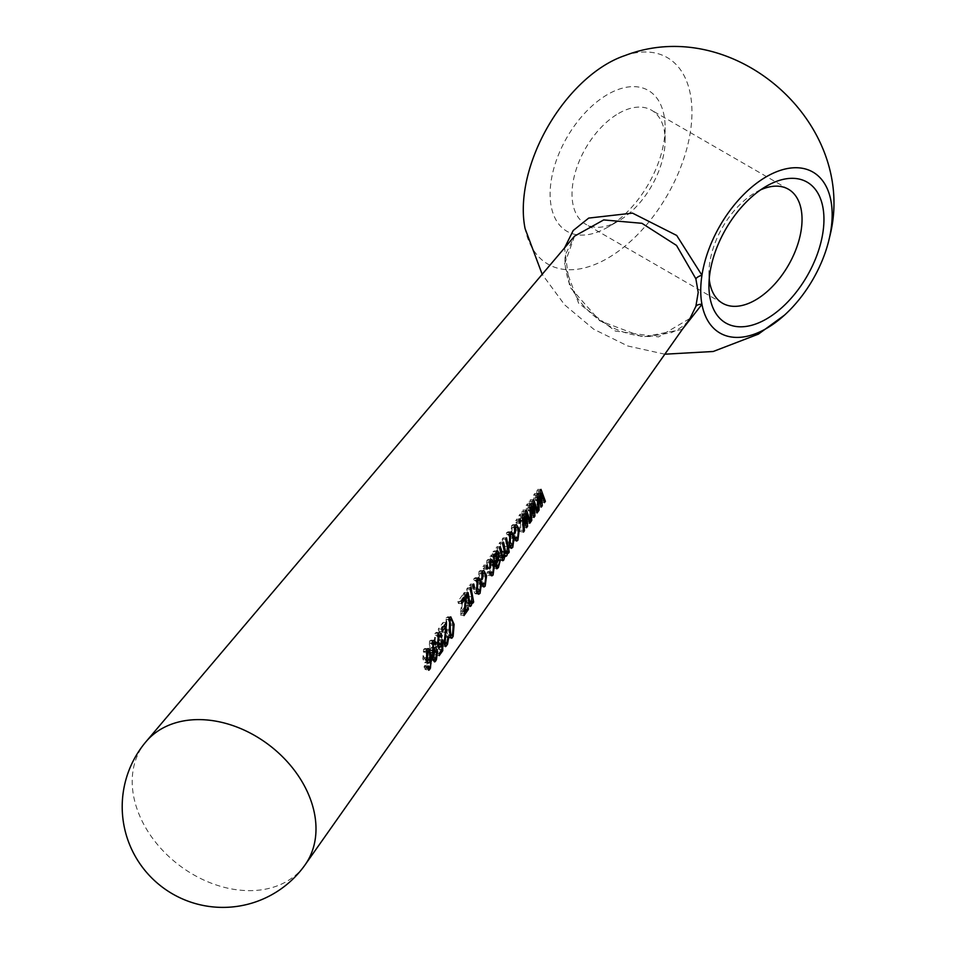 <?xml version="1.0" encoding="UTF-8"?>
<svg xmlns="http://www.w3.org/2000/svg" width="955" height="955" viewBox="0 0 955 955"><rect width="100%" height="100%" fill="white"/><g stroke="black" fill="none" stroke-linecap="round" stroke-linejoin="round"><path stroke-width="0.72" stroke-dasharray="4.78 3.58" d="M760.681 189.83A65.835 38.009 120 0 0 755.501 192.492L766.447 186.165L755.489 192.492A65.835 38.009 120 0 0 708.944 273.13A65.835 38.009 120 0 0 709.231 278.944M618.577 113.442A65.835 38.009 -60 0 1 651.489 110.183A65.835 38.009 -60 0 1 665.134 140.325A65.835 38.009 -60 0 1 618.577 220.951L607.619 227.278A81.33 46.95 120 0 0 665.134 127.672A81.33 46.95 120 0 0 607.619 94.473A81.33 46.95 120 0 0 550.116 194.08A81.33 46.95 120 0 0 607.619 227.278L618.577 220.951A65.835 38.009 -60 0 1 585.654 224.21A65.835 38.009 -60 0 1 575.567 171.458A65.835 38.009 -60 0 1 618.577 113.442M682.276 329.427L642.87 336.984L599.764 320.773L569.681 286.822L564.548 247.942M625.071 55.521A119.28 68.867 -60 0 1 691.504 122.574A119.28 68.867 -60 0 1 607.619 258.268A119.28 68.867 -60 0 1 525.107 228.663M574.54 236.16L564.31 264.786L578.635 303.236L615.318 331.051L658.58 336.912L690.083 318.361C686.585 323.96 680.294 328.747 671.198 332.698L649.173 336.518C637.474 336.423 625.692 333.653 613.838 328.21C598.582 321.429 585.678 310.303 575.113 294.832L568.547 281.558C564.751 267.794 563.939 258.351 566.112 253.206L574.54 236.148M146.079 741.605A100.645 75.027 -142.3 0 0 132.208 781.429A100.645 75.027 -142.3 0 0 201.827 879.101A100.645 75.027 -142.3 0 0 305.194 864.705M544.075 501.1L541.819 500.718L540.876 502.044L537.88 493.078L538.716 505.088L537.701 506.508L534.955 497.507L535.54 509.54L534.597 510.877L533.499 495.168L534.585 493.628L537.868 502.676L536.531 490.894L537.57 489.449L541.819 500.718M544.457 502.652L540.876 502.044M541.354 493.162L537.88 493.078M541.795 496.421L538.286 496.206M540.912 505.458L538.716 505.088M541.27 507.117L537.701 506.508M538.441 497.603L534.955 497.507M539.109 510.149L535.54 509.54M538.166 511.474L534.597 510.877M536.937 495.12L533.499 495.168M538.035 493.568L534.585 493.628M539.623 500.862L537.319 500.647M541.413 503.13L537.868 502.676M539.981 490.834L536.531 490.894M541.008 489.39L537.57 489.449M536.734 511.414L534.478 511.032L533.535 512.358L530.538 503.381L531.362 515.402L530.359 516.822L527.626 507.809L528.187 519.854L527.244 521.179L526.169 505.482L527.256 503.942L530.514 512.99L529.201 501.196L530.24 499.752L534.478 511.032M537.104 512.966L533.535 512.358M534.024 503.476L530.538 503.381M534.454 506.735L530.944 506.508M533.558 515.772L531.362 515.402M533.929 517.431L530.359 516.822M531.111 507.917L527.626 507.809M531.768 520.463L528.187 519.854M530.813 521.788L527.244 521.179M529.607 505.434L526.169 505.482M530.705 503.882L527.256 503.942M532.281 511.176L529.977 510.949M534.072 513.444L530.514 512.99M532.651 501.148L529.201 501.196M533.678 499.704L530.24 499.752M529.38 521.728L527.136 521.346L526.193 522.672L523.209 513.695L524.02 525.716L523.006 527.136L520.284 518.123L520.845 530.168L519.902 531.493L518.84 515.784L519.938 514.244L523.173 523.292L521.872 511.51L522.91 510.065L527.136 521.346M529.762 523.28L526.193 522.672M526.694 513.79L523.209 513.695M527.124 517.049L523.603 516.822M526.217 526.086L524.02 525.716M526.575 527.745L523.006 527.136M523.782 518.231L520.284 518.123M524.414 530.777L520.845 530.168M523.471 532.102L519.902 531.493M522.278 515.736L518.84 515.784M523.376 514.196L519.938 514.244M524.94 521.49L522.636 521.263M526.73 523.758L523.173 523.292M525.322 511.462L521.872 511.51M526.348 510.018L522.91 510.065M519.341 521.955L517.133 521.908L516.213 523.197L515.473 520.511L516.392 519.222L517.133 521.908M519.699 523.28L516.213 523.197M518.923 520.475L515.473 520.511M519.842 519.186L516.392 519.222M514.279 533.952L510.77 533.761L511.665 525.525L513.038 524.617L514.757 526.062M515.103 525.477L511.665 525.525M515.163 526.993L515.76 529.261L514.315 539.599L513.026 540.506L511.737 538.202L512.62 536.674L514.124 537.689L514.852 530.598L513.002 526.957L512.214 527.47L511.749 532.711L510.77 533.761M518.052 529.452L515.76 529.261M515.64 539.838L514.315 539.599M515.282 538.62L511.737 538.202M516.166 537.08L512.62 536.674M515.413 538.405L513.48 538.119L514.124 537.689L517.694 538.226M518.374 530.885L514.852 530.598M514.268 527.506L512.214 527.47M515.258 532.914L511.749 532.711M510.173 546.964L507.762 547.764L505.804 543.407L506.52 532.747L507.976 531.792L509.695 533.153M509.337 543.705L505.804 543.407M509.97 532.711L506.52 532.747M510.161 534.215L510.71 536.34L509.851 545.639M513.002 536.531L510.71 536.34M509.791 545.771L509.194 546.797M509.803 537.641L507.905 534.167L507.057 534.728L506.699 541.986L509.027 544.839L509.803 537.641L513.324 537.928M509.755 545.627L508.179 545.412L509.027 544.839L512.596 545.377M507.057 534.728L509.075 534.764M506.699 541.986L510.233 542.285M509.242 552.086L505.673 551.465L504.861 552.599L504.682 550.701L503.297 555.07L501.59 554.843L500.193 559.427L499.179 560.155L496.003 547.895L496.922 546.606L498.868 555.177L500.217 557.219L500.933 551.453L499.095 543.55L500.014 542.261L502.008 551.095L503.309 552.885L503.882 546.26L502.187 539.193L503.106 537.904L505.673 551.465M508.442 553.208L504.861 552.599M508.239 551.226L504.682 550.701M505.887 556.395L502.294 555.786L501.59 554.843L505.159 555.368L503.297 555.07M502.044 559.749L500.193 559.427M501.602 557.601L498.056 557.195M499.453 547.872L496.003 547.895M500.372 546.582L496.922 546.606M501.65 557.863L500.217 557.219L503.786 557.756M504.467 551.799L500.933 551.453M502.545 543.514L499.095 543.55M503.464 542.225L500.014 542.261M504.67 553.53L503.309 552.885L506.866 553.423M507.415 546.558L503.882 546.26M505.637 539.169L502.187 539.193M506.556 537.88L503.106 537.904M496.421 551.787L492.971 551.823L494.236 550.916L495.788 553.029M495.812 553.088L494.535 560.287L493.043 563.569L493.616 565.599L495.776 565.945M496.767 560.501L494.535 560.287M496.588 563.963L493.043 563.569M495.776 565.909L493.616 565.599L494.774 564.871L496.863 559.379L494.821 566.972L493.258 568.213L489.939 556.431L490.846 555.142L491.598 556.693L492.971 551.823M498.331 565.408L494.774 564.871M499.453 560.848L495.908 560.43M500.408 559.821L496.863 559.379M496.003 567.175L494.821 566.972M493.389 556.407L489.939 556.431M494.308 555.118L490.846 555.142M493.568 556.741L491.598 556.693M492.708 561.636L494.917 554.485L493.293 554.091L492.708 561.636L495.048 561.827M495.645 553.47L493.293 554.091L495.478 554.127M494.057 558.496L497.579 558.747M494.917 554.485L498.415 554.628M492.553 560.824L494.869 560.991M489.521 568.762L486.011 568.547L486.919 560.322L488.303 559.403L490.022 560.895M490.381 560.287L486.919 560.322M490.404 561.791L490.989 564.059L489.521 574.397L488.232 575.304L486.955 573L487.838 571.46L489.342 572.487L490.082 565.384L488.244 561.743L486.011 568.547M493.281 564.25L490.989 564.059M490.858 574.635L489.521 574.397M490.512 573.418L486.955 573M491.383 571.878L487.838 571.46M490.631 573.203L488.697 572.916L489.342 572.487L492.899 573.024M493.604 565.694L490.082 565.384M489.533 562.304L487.468 562.268M490.488 567.724L486.978 567.497M486.704 567.879L484.471 567.807L483.552 569.096L482.836 566.411L483.743 565.121L484.471 567.807M487.038 569.204L483.552 569.096M486.286 566.399L482.836 566.411M487.205 565.109L483.743 565.121M481.607 579.876L478.097 579.661L479.016 571.424L480.401 570.517L482.12 572.021M482.478 571.412L479.016 571.424M482.49 572.916L483.075 575.173L481.595 585.522L480.317 586.418L479.04 584.114L479.923 582.574L481.416 583.601L482.168 576.498L480.341 572.857L478.097 579.661M485.379 575.376L483.075 575.173M482.932 585.749L481.595 585.522M482.585 584.544L479.04 584.114M483.469 583.004L479.923 582.574M482.717 584.317L480.771 584.03L481.416 583.601L484.985 584.138M485.701 576.808L482.168 576.498M481.63 573.418L479.565 573.382M482.585 578.837L479.064 578.611M477.476 592.888L475.053 593.676L473.119 589.319L473.883 578.646L475.339 577.691L477.046 579.1M476.652 589.629L473.119 589.319M477.345 578.635L473.883 578.646M477.488 580.139L478.025 582.252L477.142 591.563M480.317 582.455L478.025 582.252M477.094 591.67L476.473 592.709M477.106 583.541L475.244 580.079L474.396 580.64L474.014 587.898L476.318 590.763L477.106 583.541L480.64 583.851M477.058 591.551L475.471 591.324L476.318 590.763L479.888 591.3M474.396 580.64L476.438 580.676M474.014 587.898L477.548 588.208M473.179 586.883L470.946 586.812L470.027 588.101L469.323 585.415L470.23 584.126L470.946 586.812M473.525 588.22L470.027 588.101M472.773 585.415L469.323 585.415M473.692 584.126L470.23 584.126M473.656 602.032L470.087 601.411L469.287 602.533L469.096 600.623L467.64 605.112L466.482 605.9L463.366 593.795L464.273 592.506L466.124 600.791L467.663 602.915L468.392 596.565L466.685 589.128L467.604 587.838L470.087 601.411M472.856 603.166L469.287 602.533M472.665 601.149L469.096 600.623M469.311 605.398L467.64 605.112M466.816 593.795L463.366 593.795M467.735 592.506L464.273 592.506M469.669 601.173L466.124 600.791M468.941 603.632L467.031 603.345L467.663 602.915L471.221 603.465M471.925 596.899L468.392 596.565M470.147 589.116L466.685 589.128M471.054 587.826L467.604 587.838M464.488 597.078L462.972 597.03L461.468 611.331L464.631 606.903L464.81 608.824L460.441 614.948L461.874 598.582L458.388 603.476L457.863 601.519L462.447 595.084L462.972 597.03M465.025 611.868L461.468 611.331M468.189 607.44L464.631 606.903M466.935 609.195L464.81 608.824M464.023 615.569L460.441 614.948M463.855 613.862L460.298 613.313M465.204 601.053L461.695 600.898M463.39 598.618L461.874 598.582M461.874 603.572L458.388 603.476M461.325 601.531L457.863 601.519M465.909 595.084L462.447 595.084M450.497 637.081L447.227 637.057L445.866 630.539L446.176 617.622L447.358 616.835L449.148 618.506M448.205 637.403L450.808 637.833M449.459 619.246L450.569 623.937L448.874 636.699M449.411 630.968L445.866 630.539M449.638 617.622L446.176 617.622M454.114 624.367L450.569 623.937M449.65 625.227C449.339 621.216 448.349 619.341 446.665 619.616L446.785 629.261C446.94 633.272 447.644 635.099 448.886 634.753L449.65 625.227L453.195 625.668M448.898 619.234L446.665 619.616L448.79 619.664M450.139 635.6L448.229 635.194L448.886 634.753L452.467 635.529M446.785 629.261L450.33 629.691M441.735 629.082L438.273 629.07L442.977 622.457L441.628 641.509L443.144 642.799L445.281 635.97L443.92 643.419L441.795 645.771L445.4 646.607M446.439 622.481L442.977 622.457M445.209 642.142L441.628 641.509M444.326 643.777L442.344 643.36L443.144 642.799L446.725 643.575M447.907 637.63L444.338 637.021M448.85 636.591L445.281 635.97M444.529 645.079L443.132 644.744M442.356 645.604L440.709 642.751L442.284 626.432L438.846 631.267L438.273 629.07M444.278 643.384L440.709 642.751M445.257 632.27L441.723 631.995M443.598 626.468L442.284 626.432M442.344 631.374L438.846 631.267M441.246 637.272L437.724 637.009L435.54 635.254L435.026 641.951L437.175 644.028L439.145 639.42L439.181 649.83L435.623 654.82L435.576 652.695L438.369 648.779L438.369 643.754L437.951 644.828L436.304 644.613L440.733 644.518M437.736 634.848L435.54 635.254L437.605 635.302M438.56 642.261L435.026 641.951M441.723 640.829L438.178 640.423M442.69 639.838L439.145 639.42M441.353 650.343L439.181 649.83M439.205 655.667L435.623 654.82M439.157 653.435L435.576 652.695M441.938 649.519L438.369 648.779M441.926 644.303L438.369 643.754M437.927 644.9L435.946 647.084L434.131 643.348L435.014 633.308L436.387 632.389L438.082 633.977M438.464 646.535L437.127 646.32M437.665 643.658L434.131 643.348M438.476 633.32L435.014 633.308M438.417 634.872L437.724 637.009M440.601 635.624L438.596 635.481M435.361 644.565L431.839 644.327L429.977 643.073L429.762 652.647L431.087 647.872L432.305 647.096L433.916 649.698M432.257 642.655L429.977 643.073L432.138 643.133M433.248 652.587L429.69 652.193M433.319 653.065L429.762 652.647M434.62 648.194L431.087 647.872M433.94 649.806L432.77 659.046L430.848 661.063L434.465 661.887M437.653 651.489L434.083 650.904M433.546 660.585L432.102 660.239M431.445 660.92C430.096 661.015 429.296 658.962 429.07 654.76L429.547 641.008L430.789 640.16L432.46 642.047M432.627 655.226L429.07 654.76M433.009 641.02L429.547 641.008M432.663 642.667L431.839 644.327M434.549 642.918L432.711 642.799M430.299 656.264L431.947 658.532L433.152 652.05L431.206 650.104L430.299 656.264L433.868 656.861M433.248 659.404L431.242 658.986L431.947 658.532L435.516 659.308M433.892 649.794L431.206 650.104L434.752 650.51M433.152 652.05L436.721 652.635M428.473 666.017L424.903 665.36L425.381 666.841L426.264 666.506L427.422 662.758L427.339 657.016L425.858 661.875L424.677 662.627L422.85 658.866L423.59 649.364L424.903 648.505L426.67 650.068M427.709 667.318L425.381 666.841L426.264 666.506L429.846 667.282M431.003 663.439L427.422 662.758M430.896 657.482L427.339 657.016M427.207 662.09L425.858 661.875M426.372 659.177L422.85 658.866M427.052 649.388L423.59 649.364M427.004 650.833L428.007 655.035L426.849 667.366L424.987 669.395L428.604 670.231M430.347 655.309L428.007 655.035M427.816 668.954L426.169 668.56M425.488 669.276L423.996 666.888L424.903 665.36M427.565 667.557L423.996 666.888M426.646 653.626L424.151 651.25L423.745 657.518L425.823 659.678L426.646 653.626L430.168 653.936M426.396 650.809L424.151 651.25L426.252 651.322M426.634 660.406L425.047 660.203L425.823 659.678L429.38 660.168M423.745 657.518L427.279 657.816M542.392 495.752L538.871 495.526M539.324 499.966L535.803 499.74M538.787 500.766L535.266 500.539M535.051 506.066L531.529 505.828M531.983 510.28L528.473 510.054M531.446 511.08L527.924 510.841M527.709 516.369L524.2 516.142M524.653 520.594L521.132 520.356M524.104 521.382L520.594 521.155M502.402 555.547L498.868 555.177M505.553 551.489L502.008 551.095M496.672 564.536L493.126 564.119M495.669 565.241L492.123 564.847M495.084 562.041L491.574 561.791M468.762 602.521L465.216 602.139M466.04 610.448L462.483 609.911M462.292 600.17L460.764 600.122M446.283 632.294L442.75 631.971M788.412 189.233L651.489 110.183M665.134 140.325L665.134 127.672M664.835 354.198L627.793 345.996L593.747 329.236L564.656 304.872L542.189 274.312M722.577 303.26L585.654 224.21M513.038 524.617L516.428 524.593M513.026 540.506L516.631 541.091M513.002 526.957L514.399 526.981M507.762 547.764L511.367 548.349M507.976 531.792L511.379 531.78M507.905 534.167L509.242 534.203M499.179 560.155L502.772 560.752M494.236 550.916L497.651 550.916M493.258 568.213L496.863 568.81M488.303 559.403L491.706 559.403M488.232 575.304L491.837 575.901M488.244 561.743L489.676 561.779M480.401 570.517L483.803 570.517M480.317 586.418L483.922 587.015M480.341 572.857L481.774 572.893M475.053 593.676L478.658 594.273M475.339 577.691L478.742 577.703M475.244 580.079L476.605 580.115M466.482 605.9L470.087 606.497M447.728 637.51L451.333 638.346M447.358 616.835L450.784 616.87M435.946 647.084L439.551 647.633M436.387 632.389L439.813 632.437M432.305 647.096L435.79 647.442M430.789 640.16L434.215 640.208M425.608 666.96L427.661 667.402M424.677 662.627L428.282 663.164M424.903 648.505L428.329 648.552M708.944 273.13L708.944 285.772"/><path stroke-width="1.43" d="M766.447 186.165L766.447 186.165A81.33 46.95 -60 0 1 823.95 219.375A81.33 46.95 -60 0 1 766.447 318.97A81.33 46.95 -60 0 1 708.944 285.772A81.33 46.95 -60 0 1 766.447 186.165L766.447 186.165M709.231 278.944A65.835 38.009 120 0 0 722.577 303.26A65.835 38.009 120 0 0 755.501 300.001A65.835 38.009 120 0 0 798.499 241.985A65.835 38.009 120 0 0 788.412 189.233A65.835 38.009 120 0 0 760.681 189.83M689.964 318.528L695.861 306.376A7.747 4.93 -163.4 0 1 701.949 304.359A92.945 53.659 -60 0 1 701.949 275.267A92.945 53.659 -60 0 1 766.447 176.687A92.945 53.659 -60 0 1 829.644 236.9A92.945 53.659 -60 0 1 784.473 315.15A92.945 53.659 -60 0 1 766.447 328.46A92.945 53.659 -60 0 1 701.949 304.359L682.276 329.427M564.548 247.942L573.203 230.525L588.71 218.086L632.497 213.12L676.701 235.455L701.949 275.267A7.747 3.748 -14.5 0 0 695.861 278.776L676.51 245.423L641.939 223.303L603.703 219.925L574.54 236.148L146.079 741.605A100.693 100.693 0 0 0 192.468 902.69A100.693 100.693 0 0 0 305.194 864.705A100.645 75.027 -142.3 0 0 305.194 864.693A100.645 75.027 -142.3 0 0 315.998 828.821A100.645 75.027 -142.3 0 0 249.351 732.616A100.645 75.027 -142.3 0 0 146.079 741.605M542.189 274.312L525.107 228.663A119.28 68.867 -60 0 1 607.619 63.484A119.28 68.867 -60 0 1 625.071 55.521C733.953 13.597 858.963 124.09 829.644 236.9M441.246 637.272L439.025 635.35L438.56 642.261L440.733 644.518L442.69 639.838L442.762 650.665L439.205 655.667L439.157 653.435L441.938 649.519L441.926 644.303L439.551 647.633L437.665 643.658L438.476 633.32L439.813 632.437L442.105 635.732L441.246 637.272M437.736 634.848L439.718 634.908L437.605 635.302M437.927 644.9L440.733 644.518M466.458 597.126L465.025 611.868L468.189 607.44L468.38 609.445L464.023 615.569L465.348 598.678L461.874 603.572L461.325 601.531L465.909 595.084L466.458 597.126L464.488 597.078M473.656 602.032L472.856 603.166L472.665 601.149L471.221 605.745L470.087 606.497L466.816 593.795L467.735 592.506L469.669 601.173L471.221 603.465L471.925 596.899L470.147 589.116L471.054 587.826L473.656 602.032L472.737 601.877M468.941 603.632L471.221 603.465M474.432 586.931L473.525 588.22L472.773 585.415L473.692 584.126L474.432 586.931L473.179 586.883M480.055 593.342L478.658 594.273L476.652 589.629L477.345 578.635L478.742 577.703L481.559 582.562L480.055 593.342L476.473 592.709M481.607 579.876L482.478 571.412L483.803 570.517L486.608 575.483L485.176 586.143L483.922 587.015L482.585 584.544L483.469 583.004L484.985 584.138L485.701 576.808C485.247 573.728 484.364 572.606 483.039 573.442L482.585 578.837L481.607 579.876M482.717 584.317L484.985 584.138M481.774 572.893L483.803 572.94L481.63 573.418M487.957 567.915L487.038 569.204L486.286 566.399L487.205 565.109L487.957 567.915L486.704 567.879M489.521 568.762L490.381 560.287L491.706 559.403L494.523 564.357L493.09 575.029L491.837 575.901L490.512 573.418L491.383 571.878L492.899 573.024L493.604 565.694C493.162 562.602 492.279 561.48 490.942 562.328L490.488 567.724L489.521 568.762M490.631 573.203L492.899 573.024M489.676 561.779L491.706 561.827L489.533 562.304M495.776 565.909L498.331 565.408L500.408 559.821L498.391 567.592L496.863 568.81L493.389 556.407L494.308 555.118L495.072 556.765L496.421 551.787L497.651 550.904L499.31 553.231L498.068 560.633L496.588 563.963L497.352 566.172L495.776 565.945M509.242 552.086L508.442 553.208L508.239 551.226L506.866 555.691L505.887 556.395L505.159 555.368L503.763 560.048L502.772 560.752L499.453 547.872L500.372 546.582L502.402 555.547L503.786 557.756L504.467 551.799L502.545 543.514L503.464 542.225L505.553 551.489L506.866 553.423L507.415 546.558L505.637 539.169L506.556 537.88L509.242 552.086L508.323 551.93M501.65 557.863L503.786 557.756M504.67 553.53L506.866 553.423M512.763 547.418L511.367 548.349L509.337 543.705L509.97 532.711L511.379 531.78L514.244 536.626L512.763 547.418L509.194 546.797M514.279 533.952L515.103 525.477L516.428 524.593L519.293 529.559L517.885 540.232L516.631 541.091L515.282 538.62L516.166 537.08L517.694 538.226L518.374 530.885C517.92 527.805 517.025 526.683 515.688 527.518L515.258 532.914L514.279 533.952M515.413 538.405L517.694 538.226M514.399 526.981L516.44 527.017L514.268 527.506M520.618 521.991L519.699 523.28L518.923 520.475L519.842 519.186L520.618 521.991L519.341 521.955M530.705 521.955L529.762 523.28L526.694 513.79L527.59 526.324L526.575 527.745L523.782 518.231L524.414 530.777L523.471 532.102L522.278 515.736L523.376 514.196L526.73 523.758L525.322 511.462L526.348 510.018L530.705 521.955L529.38 521.728M538.047 511.641L537.104 512.966L534.024 503.476L534.943 516.01L533.929 517.431L531.111 507.917L531.768 520.463L530.813 521.788L529.607 505.434L530.705 503.882L534.072 513.444L532.651 501.148L533.678 499.704L538.047 511.641L536.734 511.414M545.401 501.327L544.457 502.652L541.354 493.162L542.285 505.696L541.27 507.117L538.441 497.603L539.109 510.149L538.166 511.474L536.937 495.12L538.035 493.568L541.413 503.13L539.981 490.834L541.008 489.39L545.401 501.327L544.075 501.1M429.07 670.135L427.565 667.557L428.473 666.017L428.962 667.581L429.846 667.282L431.003 663.439L430.896 657.482L429.428 662.436L428.282 663.164L426.372 659.177L427.052 649.388L428.329 648.552L431.565 655.452L430.43 668.214L428.604 670.231M427.709 667.318L429.846 667.282M435.026 661.767C433.689 661.815 432.89 659.63 432.627 655.226L433.009 641.02L434.215 640.208L436.22 643.025L435.361 644.565L433.463 643.169L433.319 653.065L434.62 648.194L435.79 647.442L437.653 651.489L436.363 659.905L434.465 661.887M432.257 642.655L434.143 642.715L432.138 643.133M445.937 646.451L444.278 643.384L445.782 626.552L442.344 631.374L441.735 629.082L446.439 622.481L445.209 642.142L446.725 643.575L447.907 637.63L448.85 636.591L447.501 644.267L445.4 646.607M444.326 643.777L446.725 643.575M451.787 638.25L450.808 637.833L449.411 630.968L449.638 617.622L450.784 616.87L454.114 624.367L453.136 636.352L451.787 638.25L450.808 637.833M695.861 306.376L698.212 292.397L695.861 278.776M541.354 493.162L540.387 493.138M541.795 496.421L540.852 496.361M542.285 505.696L540.912 505.458M538.441 497.603L537.319 497.567M539.109 510.149L538.178 509.994M540.852 500.981L539.623 500.862M541.413 503.13L540.267 502.987M534.024 503.476L533.057 503.452M534.454 506.735L533.511 506.675M534.943 516.01L533.558 515.772M531.111 507.917L529.989 507.881M531.768 520.463L530.837 520.308M533.511 511.295L532.281 511.176M534.072 513.444L532.926 513.301M526.694 513.79L525.727 513.754M527.124 517.049L526.181 516.989M527.59 526.324L526.217 526.086M523.782 518.231L522.66 518.195M524.414 530.777L523.495 530.622M526.169 521.609L524.94 521.49M526.73 523.758L525.584 523.603M514.757 526.062L515.163 526.993M519.293 529.559L518.052 529.452M517.885 540.232L515.64 539.838M515.258 532.914L514.136 532.854M509.695 533.153L510.161 534.215M514.244 536.626L513.002 536.531M509.075 534.764L510.531 534.776L510.233 542.285L512.596 545.377L513.324 537.928C512.823 534.872 511.892 533.821 510.531 534.776L511.355 534.239L509.242 534.203M509.075 542.189L510.233 542.285M509.755 545.627L512.596 545.377M506.866 555.691L504.61 555.285M503.763 560.048L502.044 559.749M499.31 553.231L495.812 553.088M498.068 560.633L496.767 560.501M496.588 563.963L495.43 563.832M498.391 567.592L496.003 567.175M495.072 556.765L493.568 556.741M497.579 558.747L498.415 554.628L496.767 554.139L496.075 561.086L496.242 561.934L497.579 558.747M495.478 554.127L497.615 553.518L495.645 553.47M494.869 560.991L496.075 561.086M495.048 561.827L496.242 561.934M490.022 560.895L490.404 561.791M494.523 564.357L493.281 564.25M493.09 575.029L490.858 574.635M490.488 567.724L489.378 567.652M482.12 572.021L482.49 572.916M486.608 575.483L485.379 575.376M485.176 586.143L482.932 585.749M482.585 578.837L481.475 578.766M477.046 579.1L477.488 580.139M481.559 582.562L480.317 582.455M476.438 580.676L477.882 580.712L477.548 588.208L479.888 591.3L480.64 583.851C480.162 580.795 479.243 579.745 477.882 580.712L478.706 580.163L476.605 580.115M476.402 588.101L477.548 588.208M477.058 591.551L479.888 591.3M471.221 605.745L469.311 605.398M469.669 601.173L468.499 601.041M465.025 611.868L464.166 611.737M468.38 609.445L466.935 609.195M465.348 598.678L463.39 598.618M452.455 637.558L450.497 637.081M449.148 618.506L449.459 619.246M454.114 624.367L452.968 624.224M448.79 619.664L450.151 619.7L450.33 629.691C450.509 633.869 451.226 635.815 452.467 635.529L453.195 625.668C452.861 621.49 451.846 619.497 450.151 619.7L450.796 619.294L448.898 619.234M449.208 629.56L450.33 629.691M450.139 635.6L452.467 635.529M445.209 642.142L444.23 641.963M446.713 645.604L444.529 645.079M445.782 626.552L443.598 626.468M438.56 642.261L437.438 642.166M442.762 650.665L441.353 650.343M441.926 644.303L440.959 644.148M440.697 646.893L438.464 646.535M438.082 633.977L438.417 634.872M442.105 635.732L440.601 635.624M433.248 652.587L432.269 652.48M433.319 653.065L432.329 652.957M437.653 651.489L436.495 651.298M435.683 661.099L433.546 660.585M432.46 642.047L432.663 642.667M436.22 643.025L434.549 642.918M435.516 659.308L436.721 652.635L434.752 650.51L433.868 656.861L435.516 659.308L433.248 659.404M433.725 650.391L435.552 649.997L433.892 649.794M432.818 656.682L433.868 656.861M430.896 657.482L430.275 657.398M429.428 662.436L427.207 662.09M426.67 650.068L427.004 650.833M431.565 655.452L430.347 655.309M429.75 669.419L427.816 668.954M426.252 651.322L427.649 651.358L427.279 657.816L429.38 660.168L430.168 653.936L427.649 651.358L428.413 650.88L426.396 650.809M426.145 657.72L427.279 657.816M426.634 660.406L429.38 660.168M538.787 500.766L537.701 500.695M531.446 511.08L530.371 511.009M524.104 521.382L523.03 521.311M502.402 555.547L501.244 555.428M505.553 551.489L504.395 551.357M496.672 564.536L495.526 564.405M464.249 600.218L462.292 600.17M446.283 632.294L445.257 632.198M784.473 315.15L758.401 334.131L713.23 351.488L664.835 354.198M690.083 318.361L305.194 864.693M427.661 667.402L429.201 667.724"/></g></svg>
